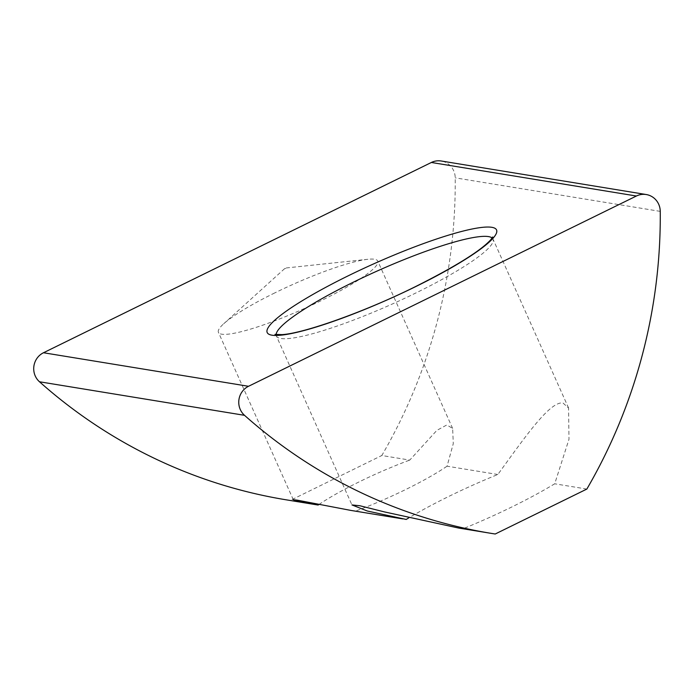 <?xml version="1.0" encoding="UTF-8"?>
<svg xmlns="http://www.w3.org/2000/svg" width="695" height="695" viewBox="0 0 695 695"><rect width="100%" height="100%" fill="white"/><g stroke="black" fill="none" stroke-linecap="round" stroke-linejoin="round"><path stroke-width="0.52" stroke-dasharray="3.48 2.61" d="M458.657 528.044L463.087 528.747A118.654 18.139 -24.1 0 0 554.706 483.798L568.988 439.275L568.562 408.061L562.941 402.944C549.676 401.267 524.925 437.251 497.837 474.494A118.654 18.139 -24.1 0 0 408.721 517.931M586.849 489.063L554.706 483.798M495.222 534.003L463.087 528.747M497.837 474.494L447.067 466.189L453.288 443.627L452.636 428.424L446.807 424.966L436.868 430.37L409.763 460.09L381.816 455.512A523.483 503.953 99.3 0 0 455.216 177.833A17.453 16.802 99.3 0 0 441.221 160.997M274.794 292.899A87.283 13.344 -24.1 0 0 223.668 323.801A87.283 13.344 -24.1 0 0 218.43 332.358A87.283 13.344 -24.1 0 0 321.411 300.527A87.283 13.344 -24.1 0 0 377.785 261.077A87.283 13.344 -24.1 0 0 367.907 259.278A87.283 13.344 -24.1 0 0 274.794 292.899M285.697 268.426L284.585 268.687L285.697 268.426M318.909 504.509A87.283 13.344 155.9 0 1 359.289 481.8A87.283 13.344 155.9 0 1 409.763 460.09M350.758 510.391L355.44 511.138A87.283 13.344 155.9 0 0 405.906 489.428A87.283 13.344 155.9 0 0 447.067 466.189M406.21 519.443L355.44 511.138M318.136 505.03L290.189 500.461L381.816 455.512M286.236 499.827A523.483 503.953 99.3 0 0 290.189 500.461M492.156 237.994A118.654 18.139 155.9 0 1 493.007 239.089A118.654 18.139 155.9 0 1 416.383 292.725A118.654 18.139 155.9 0 1 276.384 335.989A118.654 18.139 155.9 0 1 276.132 334.625M660.25 211.376L455.216 177.833M274.977 334.373L276.384 335.989L351.957 504.952M568.588 408.043L493.007 239.089L492.738 236.96M284.585 268.687L223.668 323.801M293.29 499.705L218.43 332.358M452.636 428.424L377.785 261.077M286.218 267.957L367.907 259.278"/><path stroke-width="1.04" d="M408.721 517.931A118.654 18.139 -24.1 0 0 406.21 519.443L367.325 511.016L351.983 504.935L359.94 505.769L384.448 511.911L458.657 528.044L491.269 533.378A523.483 503.953 99.3 0 0 495.222 534.003L586.849 489.063A523.483 503.953 99.3 0 0 660.25 211.376A17.453 16.802 99.3 0 0 646.254 194.539A17.453 16.802 99.3 0 0 636.394 196.016L248.523 386.29A17.453 16.802 99.3 0 0 240.296 409.529A17.453 16.802 99.3 0 0 244.518 415.323A523.483 503.953 99.3 0 0 491.269 533.378M646.254 194.539L441.221 160.997A17.453 16.802 99.3 0 0 431.36 162.474L43.49 352.747A17.453 16.802 99.3 0 0 35.254 375.978A17.453 16.802 99.3 0 0 39.485 381.772A523.483 503.953 99.3 0 0 286.236 499.827L314.905 504.518L299.389 501.503L293.281 499.705L297.399 500.183L350.758 510.391L402.726 518.887M314.905 504.518L318.136 505.03A87.283 13.344 155.9 0 1 318.909 504.509M491.825 227.308A125.639 19.208 -24.1 0 0 348.325 275.759A125.639 19.208 -24.1 0 0 271.927 335.181A125.639 19.208 -24.1 0 0 415.428 286.731A125.639 19.208 -24.1 0 0 491.825 227.308M276.132 334.625A118.654 18.139 155.9 0 1 369.002 274.742A118.654 18.139 155.9 0 1 488.533 236.604A118.654 18.139 155.9 0 1 492.156 237.994M248.523 386.29L43.49 352.747M636.394 196.016L431.36 162.474M244.518 415.323L39.485 381.772M492.738 236.96L490.757 239.775C480.471 250.973 455.277 266.637 415.176 286.766C364.571 311.907 303.559 333.444 282.022 334.625L274.977 334.373"/></g></svg>
